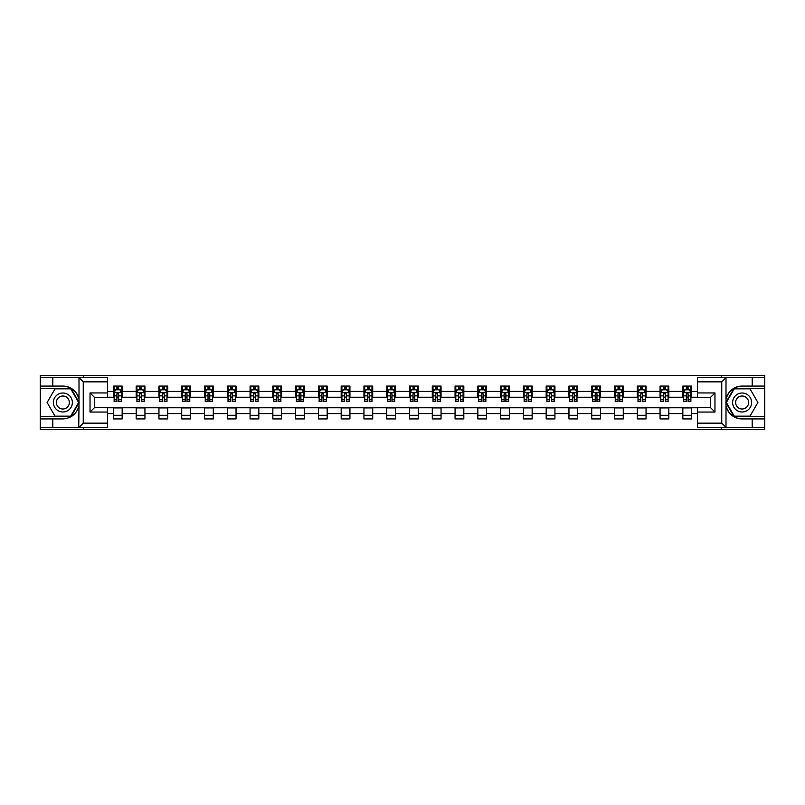 <?xml version="1.0" encoding="UTF-8"?>
<svg xmlns="http://www.w3.org/2000/svg" width="805" height="805" viewBox="0 0 805 805"><rect width="100%" height="100%" fill="white"/><g stroke="black" fill="none" stroke-linecap="round" stroke-linejoin="round"><path stroke-width="1.21" d="M107.558 381.842L83.247 381.842L78.739 377.454L107.558 377.454L107.558 397.318L94.416 397.318L94.416 407.682L107.558 407.682L107.558 427.546L78.739 427.546L79.001 405.68C76.737 413.881 71.363 418.288 62.881 418.922L40.25 418.922L40.25 429.508L764.75 429.508L764.75 388.413L733.979 388.413L725.848 402.5L733.979 416.588L764.75 416.588M742.119 386.078C733.637 386.712 728.263 391.119 725.999 399.32A16.422 16.422 0 0 1 742.119 386.078L764.75 386.078L764.75 375.492L721.24 375.492L721.24 377.454M721.24 375.492L40.25 375.492L40.25 416.588L71.021 416.588L79.152 402.5L71.021 388.413L40.25 388.413M721.24 427.546L721.24 429.508M83.76 429.508L83.76 427.546M83.76 377.454L83.76 375.492M697.442 397.247L691.596 397.247L691.596 386.078L682.841 386.078L682.841 391.401L668.824 391.401L668.824 386.078L660.06 386.078L660.06 391.401L646.043 391.401L646.043 386.078L637.288 386.078L637.288 391.401L623.271 391.401L623.271 386.078L614.507 386.078L614.507 391.401L600.49 391.401L600.49 386.078L591.725 386.078L591.725 391.401L577.708 391.401L577.708 386.078L568.954 386.078L568.954 391.401L554.937 391.401L554.937 386.078L546.172 386.078L546.172 391.401L532.155 391.401L532.155 386.078L523.401 386.078L523.401 391.401L509.384 391.401L509.384 386.078L500.619 386.078L500.619 391.401L486.602 391.401L486.602 386.078L477.838 386.078L477.838 391.401L463.821 391.401L463.821 386.078L455.067 386.078L455.067 391.401L441.049 391.401L441.049 386.078L432.285 386.078L432.285 391.401L418.268 391.401L418.268 386.078L409.504 386.078L409.504 391.401L395.497 391.401L395.497 386.078L386.732 386.078L386.732 391.401L372.715 391.401L372.715 386.078L363.951 386.078L363.951 391.401L349.934 391.401L349.934 386.078L341.179 386.078L341.179 391.401L327.162 391.401L327.162 386.078L318.398 386.078L318.398 391.401L304.381 391.401L304.381 386.078L295.616 386.078L295.616 391.401L281.599 391.401L281.599 386.078L272.845 386.078L272.845 391.401L258.828 391.401L258.828 386.078L250.063 386.078L250.063 391.401L236.046 391.401L236.046 386.078L227.292 386.078L227.292 391.401L213.275 391.401L213.275 386.078L204.51 386.078L204.51 391.401L190.493 391.401L190.493 386.078L181.729 386.078L181.729 391.401L167.712 391.401L167.712 386.078L158.957 386.078L158.957 391.401L144.94 391.401L144.94 386.078L136.176 386.078L136.176 391.401L122.159 391.401L122.159 386.078L113.404 386.078L113.404 391.401L107.558 391.401M691.596 391.401L697.442 391.401M697.442 413.599L691.596 413.599L691.596 418.922L682.841 418.922L682.841 413.599L668.824 413.599L668.824 418.922L660.06 418.922L660.06 413.599L646.043 413.599L646.043 418.922L637.288 418.922L637.288 413.599L623.271 413.599L623.271 418.922L614.507 418.922L614.507 413.599L600.49 413.599L600.49 418.922L591.725 418.922L591.725 413.599L577.708 413.599L577.708 418.922L568.954 418.922L568.954 413.599L554.937 413.599L554.937 418.922L546.172 418.922L546.172 413.599L532.155 413.599L532.155 418.922L523.401 418.922L523.401 413.599L509.384 413.599L509.384 418.922L500.619 418.922L500.619 413.599L486.602 413.599L486.602 418.922L477.838 418.922L477.838 413.599L463.821 413.599L463.821 418.922L455.067 418.922L455.067 413.599L441.049 413.599L441.049 418.922L432.285 418.922L432.285 413.599L418.268 413.599L418.268 418.922L409.504 418.922L409.504 413.599L395.497 413.599L395.497 418.922L386.732 418.922L386.732 413.599L372.715 413.599L372.715 418.922L363.951 418.922L363.951 413.599L349.934 413.599L349.934 418.922L341.179 418.922L341.179 413.599L327.162 413.599L327.162 418.922L318.398 418.922L318.398 413.599L304.381 413.599L304.381 418.922L295.616 418.922L295.616 413.599L281.599 413.599L281.599 418.922L272.845 418.922L272.845 413.599L258.828 413.599L258.828 418.922L250.063 418.922L250.063 413.599L236.046 413.599L236.046 418.922L227.292 418.922L227.292 413.599L213.275 413.599L213.275 418.922L204.51 418.922L204.51 413.599L190.493 413.599L190.493 418.922L181.729 418.922L181.729 413.599L167.712 413.599L167.712 418.922L158.957 418.922L158.957 413.599L144.94 413.599L144.94 418.922L136.176 418.922L136.176 413.599L122.159 413.599L122.159 418.922L113.404 418.922L113.404 413.599L107.558 413.599M682.841 391.401L682.841 397.247L668.824 397.247L668.824 391.401M668.824 413.599L668.824 407.753L682.841 407.753L682.841 413.599M660.06 391.401L660.06 397.247L646.043 397.247L646.043 391.401M646.043 413.599L646.043 407.753L660.06 407.753L660.06 413.599M637.288 391.401L637.288 397.247L623.271 397.247L623.271 391.401M623.271 413.599L623.271 407.753L637.288 407.753L637.288 413.599M614.507 391.401L614.507 397.247L600.49 397.247L600.49 391.401M600.49 413.599L600.49 407.753L614.507 407.753L614.507 413.599M591.725 391.401L591.725 397.247L577.708 397.247L577.708 391.401M577.708 413.599L577.708 407.753L591.725 407.753L591.725 413.599M568.954 391.401L568.954 397.247L554.937 397.247L554.937 391.401M554.937 413.599L554.937 407.753L568.954 407.753L568.954 413.599M546.172 391.401L546.172 397.247L532.155 397.247L532.155 391.401M532.155 413.599L532.155 407.753L546.172 407.753L546.172 413.599M523.401 391.401L523.401 397.247L509.384 397.247L509.384 391.401M509.384 413.599L509.384 407.753L523.401 407.753L523.401 413.599M500.619 391.401L500.619 397.247L486.602 397.247L486.602 391.401M486.602 413.599L486.602 407.753L500.619 407.753L500.619 413.599M477.838 391.401L477.838 397.247L463.821 397.247L463.821 391.401M463.821 413.599L463.821 407.753L477.838 407.753L477.838 413.599M455.067 391.401L455.067 397.247L441.049 397.247L441.049 391.401M441.049 413.599L441.049 407.753L455.067 407.753L455.067 413.599M432.285 391.401L432.285 397.247L418.268 397.247L418.268 391.401M418.268 413.599L418.268 407.753L432.285 407.753L432.285 413.599M409.504 391.401L409.504 397.247L395.497 397.247L395.497 391.401M395.497 413.599L395.497 407.753L409.504 407.753L409.504 413.599M386.732 391.401L386.732 397.247L372.715 397.247L372.715 391.401M372.715 413.599L372.715 407.753L386.732 407.753L386.732 413.599M363.951 391.401L363.951 397.247L349.934 397.247L349.934 391.401M349.934 413.599L349.934 407.753L363.951 407.753L363.951 413.599M341.179 391.401L341.179 397.247L327.162 397.247L327.162 391.401M327.162 413.599L327.162 407.753L341.179 407.753L341.179 413.599M318.398 391.401L318.398 397.247L304.381 397.247L304.381 391.401M304.381 413.599L304.381 407.753L318.398 407.753L318.398 413.599M295.616 391.401L295.616 397.247L281.599 397.247L281.599 391.401M281.599 413.599L281.599 407.753L295.616 407.753L295.616 413.599M272.845 391.401L272.845 397.247L258.828 397.247L258.828 391.401M258.828 413.599L258.828 407.753L272.845 407.753L272.845 413.599M250.063 391.401L250.063 397.247L236.046 397.247L236.046 391.401M236.046 413.599L236.046 407.753L250.063 407.753L250.063 413.599M227.292 391.401L227.292 397.247L213.275 397.247L213.275 391.401M213.275 413.599L213.275 407.753L227.292 407.753L227.292 413.599M204.51 391.401L204.51 397.247L190.493 397.247L190.493 391.401M190.493 413.599L190.493 407.753L204.51 407.753L204.51 413.599M181.729 391.401L181.729 397.247L167.712 397.247L167.712 391.401M167.712 413.599L167.712 407.753L181.729 407.753L181.729 413.599M158.957 391.401L158.957 397.247L144.94 397.247L144.94 391.401M144.94 413.599L144.94 407.753L158.957 407.753L158.957 413.599M136.176 391.401L136.176 397.247L122.159 397.247L122.159 391.401M122.159 413.599L122.159 407.753L136.176 407.753L136.176 413.599M113.404 391.401L113.404 397.247L107.558 397.247M107.558 407.753L113.404 407.753L113.404 413.599M691.596 413.599L691.596 407.753L697.442 407.753M113.404 389.721L114.129 389.721M116.906 389.721L118.657 389.721M121.434 389.721L122.159 389.721M113.404 397.096L114.129 397.096M116.906 397.096L118.657 397.096M121.434 397.096L122.159 397.096M113.404 407.904L122.159 407.904M113.404 415.279L122.159 415.279M136.176 407.904L144.94 407.904M136.176 415.279L144.94 415.279M136.176 389.721L136.91 389.721M139.678 389.721L141.439 389.721M144.206 389.721L144.94 389.721M136.176 397.096L136.91 397.096M139.678 397.096L141.439 397.096M144.206 397.096L144.94 397.096M158.957 407.904L167.712 407.904M158.957 415.279L167.712 415.279M158.957 389.721L159.682 389.721M162.459 389.721L164.21 389.721M166.987 389.721L167.712 389.721M158.957 397.096L159.682 397.096M162.459 397.096L164.21 397.096M166.987 397.096L167.712 397.096M181.729 407.904L190.493 407.904M181.729 415.279L190.493 415.279M181.729 389.721L182.463 389.721M185.241 389.721L186.991 389.721M189.769 389.721L190.493 389.721M181.729 397.096L182.463 397.096M185.241 397.096L186.991 397.096M189.769 397.096L190.493 397.096M204.51 407.904L213.275 407.904M204.51 415.279L213.275 415.279M204.51 389.721L205.245 389.721M208.012 389.721L209.763 389.721M212.54 389.721L213.275 389.721M204.51 397.096L205.245 397.096M208.012 397.096L209.763 397.096M212.54 397.096L213.275 397.096M227.292 407.904L236.046 407.904M227.292 415.279L236.046 415.279M227.292 389.721L228.016 389.721M230.794 389.721L232.544 389.721M235.322 389.721L236.046 389.721M227.292 397.096L228.016 397.096M230.794 397.096L232.544 397.096M235.322 397.096L236.046 397.096M250.063 407.904L258.828 407.904M250.063 415.279L258.828 415.279M250.063 389.721L250.798 389.721M253.575 389.721L255.326 389.721M258.093 389.721L258.828 389.721M250.063 397.096L250.798 397.096M253.575 397.096L255.326 397.096M258.093 397.096L258.828 397.096M272.845 407.904L281.599 407.904M272.845 415.279L281.599 415.279M272.845 389.721L273.569 389.721M276.346 389.721L278.097 389.721M280.875 389.721L281.599 389.721M272.845 397.096L273.569 397.096M276.346 397.096L278.097 397.096M280.875 397.096L281.599 397.096M295.616 407.904L304.381 407.904M295.616 415.279L304.381 415.279M295.616 389.721L296.351 389.721M299.128 389.721L300.879 389.721M303.656 389.721L304.381 389.721M295.616 397.096L296.351 397.096M299.128 397.096L300.879 397.096M303.656 397.096L304.381 397.096M318.398 407.904L327.162 407.904M318.398 415.279L327.162 415.279M318.398 389.721L319.132 389.721M321.899 389.721L323.65 389.721M326.428 389.721L327.162 389.721M318.398 397.096L319.132 397.096M321.899 397.096L323.65 397.096M326.428 397.096L327.162 397.096M341.179 407.904L349.934 407.904M341.179 415.279L349.934 415.279M341.179 389.721L341.904 389.721M344.681 389.721L346.432 389.721M349.209 389.721L349.934 389.721M341.179 397.096L341.904 397.096M344.681 397.096L346.432 397.096M349.209 397.096L349.934 397.096M363.951 407.904L372.715 407.904M363.951 415.279L372.715 415.279M363.951 389.721L364.685 389.721M367.462 389.721L369.213 389.721M371.98 389.721L372.715 389.721M363.951 397.096L364.685 397.096M367.462 397.096L369.213 397.096M371.98 397.096L372.715 397.096M386.732 407.904L395.497 407.904M386.732 415.279L395.497 415.279M386.732 389.721L387.457 389.721M390.234 389.721L391.985 389.721M394.762 389.721L395.497 389.721M386.732 397.096L387.457 397.096M390.234 397.096L391.985 397.096M394.762 397.096L395.497 397.096M409.504 407.904L418.268 407.904M409.504 415.279L418.268 415.279M409.504 389.721L410.238 389.721M413.015 389.721L414.766 389.721M417.543 389.721L418.268 389.721M409.504 397.096L410.238 397.096M413.015 397.096L414.766 397.096M417.543 397.096L418.268 397.096M432.285 407.904L441.049 407.904M432.285 415.279L441.049 415.279M432.285 389.721L433.02 389.721M435.787 389.721L437.538 389.721M440.315 389.721L441.049 389.721M432.285 397.096L433.02 397.096M435.787 397.096L437.538 397.096M440.315 397.096L441.049 397.096M455.067 407.904L463.821 407.904M455.067 415.279L463.821 415.279M455.067 389.721L455.791 389.721M458.568 389.721L460.319 389.721M463.096 389.721L463.821 389.721M455.067 397.096L455.791 397.096M458.568 397.096L460.319 397.096M463.096 397.096L463.821 397.096M477.838 407.904L486.602 407.904M477.838 415.279L486.602 415.279M477.838 389.721L478.573 389.721M481.35 389.721L483.101 389.721M485.868 389.721L486.602 389.721M477.838 397.096L478.573 397.096M481.35 397.096L483.101 397.096M485.868 397.096L486.602 397.096M500.619 407.904L509.384 407.904M500.619 415.279L509.384 415.279M500.619 389.721L501.344 389.721M504.121 389.721L505.872 389.721M508.649 389.721L509.384 389.721M500.619 397.096L501.344 397.096M504.121 397.096L505.872 397.096M508.649 397.096L509.384 397.096M523.401 407.904L532.155 407.904M523.401 415.279L532.155 415.279M523.401 389.721L524.125 389.721M526.903 389.721L528.654 389.721M531.431 389.721L532.155 389.721M523.401 397.096L524.125 397.096M526.903 397.096L528.654 397.096M531.431 397.096L532.155 397.096M546.172 407.904L554.937 407.904M546.172 415.279L554.937 415.279M546.172 389.721L546.907 389.721M549.674 389.721L551.425 389.721M554.202 389.721L554.937 389.721M546.172 397.096L546.907 397.096M549.674 397.096L551.425 397.096M554.202 397.096L554.937 397.096M568.954 407.904L577.708 407.904M568.954 415.279L577.708 415.279M568.954 389.721L569.678 389.721M572.456 389.721L574.207 389.721M576.984 389.721L577.708 389.721M568.954 397.096L569.678 397.096M572.456 397.096L574.207 397.096M576.984 397.096L577.708 397.096M591.725 407.904L600.49 407.904M591.725 415.279L600.49 415.279M591.725 389.721L592.46 389.721M595.237 389.721L596.988 389.721M599.755 389.721L600.49 389.721M591.725 397.096L592.46 397.096M595.237 397.096L596.988 397.096M599.755 397.096L600.49 397.096M614.507 407.904L623.271 407.904M614.507 415.279L623.271 415.279M614.507 389.721L615.231 389.721M618.009 389.721L619.759 389.721M622.537 389.721L623.271 389.721M614.507 397.096L615.231 397.096M618.009 397.096L619.759 397.096M622.537 397.096L623.271 397.096M637.288 407.904L646.043 407.904M637.288 415.279L646.043 415.279M637.288 389.721L638.013 389.721M640.79 389.721L642.541 389.721M645.318 389.721L646.043 389.721M637.288 397.096L638.013 397.096M640.79 397.096L642.541 397.096M645.318 397.096L646.043 397.096M660.06 407.904L668.824 407.904M660.06 415.279L668.824 415.279M660.06 389.721L660.794 389.721M663.562 389.721L665.322 389.721M668.09 389.721L668.824 389.721M660.06 397.096L660.794 397.096M663.562 397.096L665.322 397.096M668.09 397.096L668.824 397.096M682.841 407.904L691.596 407.904M682.841 415.279L691.596 415.279M682.841 389.721L683.566 389.721M686.343 389.721L688.094 389.721M690.871 389.721L691.596 389.721M682.841 397.096L683.566 397.096M686.343 397.096L688.094 397.096M690.871 397.096L691.596 397.096M118.657 387.97L116.906 387.97M121.434 399.793L118.657 399.793L118.657 401.625L121.434 401.625L121.434 392.719L119.975 389.801L115.588 389.801L114.129 392.719L114.129 401.625L116.906 401.625L116.906 399.793L114.129 399.793M114.129 392.719L114.129 386.078M121.434 392.719L121.434 386.078M116.906 389.801L116.906 386.078M118.657 386.078L118.657 389.801M118.657 399.793L118.657 393.816L116.906 393.816L116.906 399.793M67.63 394.279A9.489 9.489 0 0 0 54.66 397.75A9.489 9.489 0 0 0 58.141 410.721A9.489 9.489 0 0 0 71.102 407.25A9.489 9.489 0 0 0 67.63 394.279M66.131 396.875A6.5 6.5 0 0 0 57.256 399.25A6.5 6.5 0 0 0 59.63 408.125A6.5 6.5 0 0 0 68.505 405.75A6.5 6.5 0 0 0 66.131 396.875M70.76 416.155L55.002 416.155L47.113 402.5L55.002 388.845L70.76 388.845L78.648 402.5L70.76 416.155M746.859 394.279A9.489 9.489 0 0 0 733.898 397.75A9.489 9.489 0 0 0 737.37 410.721A9.489 9.489 0 0 0 750.341 407.25A9.489 9.489 0 0 0 746.859 394.279M745.37 396.875A6.5 6.5 0 0 0 736.495 399.25A6.5 6.5 0 0 0 738.869 408.125A6.5 6.5 0 0 0 747.744 405.75A6.5 6.5 0 0 0 745.37 396.875M749.998 416.155L734.24 416.155L726.352 402.5L734.24 388.845L749.998 388.845L757.887 402.5L749.998 416.155M52.808 418.922L52.808 427.546L40.25 427.546M78.739 427.546L52.808 427.546M40.25 418.922L40.25 416.588M78.739 377.454L52.808 377.454L52.808 386.078L40.25 386.078M52.808 377.454L40.25 377.454M62.881 386.078A16.422 16.422 0 0 1 79.001 399.32C76.737 391.119 71.363 386.712 62.881 386.078L52.808 386.078M79.001 405.68L79.001 377.585M94.416 397.318L90.039 392.941L107.558 392.941M107.558 412.059L90.039 412.059L94.416 407.682M79.001 427.415L83.247 423.158L107.558 423.158M726.261 377.454L721.753 381.842L697.442 381.842L697.442 377.454L764.75 377.454M752.192 386.078L752.192 377.454M697.442 423.158L721.753 423.158L726.261 427.546L697.442 427.546L697.442 407.682L710.584 407.682L710.584 397.318L697.442 397.318L697.442 381.842M764.75 386.078L764.75 388.413M726.261 427.546L752.192 427.546L752.192 418.922L764.75 418.922M752.192 427.546L764.75 427.546M742.119 418.922A16.422 16.422 0 0 1 725.999 405.68C728.263 413.881 733.637 418.288 742.119 418.922L752.192 418.922M725.999 377.585L725.999 427.415M710.584 407.682L714.961 412.059L697.442 412.059M697.442 392.941L714.961 392.941L710.584 397.318M141.439 387.97L139.678 387.97M144.206 399.793L141.439 399.793L141.439 401.625L144.206 401.625L144.206 392.719L142.747 389.801L138.369 389.801L136.91 392.719L136.91 401.625L139.678 401.625L139.678 399.793L136.91 399.793M136.91 392.719L136.91 386.078M144.206 392.719L144.206 386.078M139.678 389.801L139.678 386.078M141.439 386.078L141.439 389.801M141.439 399.793L141.439 393.816L139.678 393.816L139.678 399.793M164.21 387.97L162.459 387.97M166.987 399.793L164.21 399.793L164.21 401.625L166.987 401.625L166.987 392.719L165.528 389.801L161.151 389.801L159.682 392.719L159.682 401.625L162.459 401.625L162.459 399.793L159.682 399.793M159.682 392.719L159.682 386.078M166.987 392.719L166.987 386.078M162.459 389.801L162.459 386.078M164.21 386.078L164.21 389.801M164.21 399.793L164.21 393.816L162.459 393.816L162.459 399.793M186.991 387.97L185.241 387.97M189.769 399.793L186.991 399.793L186.991 401.625L189.769 401.625L189.769 392.719L188.3 389.801L183.922 389.801L182.463 392.719L182.463 401.625L185.241 401.625L185.241 399.793L182.463 399.793M182.463 392.719L182.463 386.078M189.769 392.719L189.769 386.078M185.241 389.801L185.241 386.078M186.991 386.078L186.991 389.801M186.991 399.793L186.991 393.816L185.241 393.816L185.241 399.793M209.763 387.97L208.012 387.97M212.54 399.793L209.763 399.793L209.763 401.625L212.54 401.625L212.54 392.719L211.081 389.801L206.704 389.801L205.245 392.719L205.245 401.625L208.012 401.625L208.012 399.793L205.245 399.793M205.245 392.719L205.245 386.078M212.54 392.719L212.54 386.078M208.012 389.801L208.012 386.078M209.763 386.078L209.763 389.801M209.763 399.793L209.763 393.816L208.012 393.816L208.012 399.793M232.544 387.97L230.794 387.97M235.322 399.793L232.544 399.793L232.544 401.625L235.322 401.625L235.322 392.719L233.863 389.801L229.475 389.801L228.016 392.719L228.016 401.625L230.794 401.625L230.794 399.793L228.016 399.793M228.016 392.719L228.016 386.078M235.322 392.719L235.322 386.078M230.794 389.801L230.794 386.078M232.544 386.078L232.544 389.801M232.544 399.793L232.544 393.816L230.794 393.816L230.794 399.793M255.326 387.97L253.575 387.97M258.093 399.793L255.326 399.793L255.326 401.625L258.093 401.625L258.093 392.719L256.634 389.801L252.257 389.801L250.798 392.719L250.798 401.625L253.575 401.625L253.575 399.793L250.798 399.793M250.798 392.719L250.798 386.078M258.093 392.719L258.093 386.078M253.575 389.801L253.575 386.078M255.326 386.078L255.326 389.801M255.326 399.793L255.326 393.816L253.575 393.816L253.575 399.793M278.097 387.97L276.346 387.97M280.875 399.793L278.097 399.793L278.097 401.625L280.875 401.625L280.875 392.719L279.416 389.801L275.038 389.801L273.569 392.719L273.569 401.625L276.346 401.625L276.346 399.793L273.569 399.793M273.569 392.719L273.569 386.078M280.875 392.719L280.875 386.078M276.346 389.801L276.346 386.078M278.097 386.078L278.097 389.801M278.097 399.793L278.097 393.816L276.346 393.816L276.346 399.793M300.879 387.97L299.128 387.97M303.656 399.793L300.879 399.793L300.879 401.625L303.656 401.625L303.656 392.719L302.187 389.801L297.81 389.801L296.351 392.719L296.351 401.625L299.128 401.625L299.128 399.793L296.351 399.793M296.351 392.719L296.351 386.078M303.656 392.719L303.656 386.078M299.128 389.801L299.128 386.078M300.879 386.078L300.879 389.801M300.879 399.793L300.879 393.816L299.128 393.816L299.128 399.793M323.65 387.97L321.899 387.97M326.428 399.793L323.65 399.793L323.65 401.625L326.428 401.625L326.428 392.719L324.968 389.801L320.591 389.801L319.132 392.719L319.132 401.625L321.899 401.625L321.899 399.793L319.132 399.793M319.132 392.719L319.132 386.078M326.428 392.719L326.428 386.078M321.899 389.801L321.899 386.078M323.65 386.078L323.65 389.801M323.65 399.793L323.65 393.816L321.899 393.816L321.899 399.793M346.432 387.97L344.681 387.97M349.209 399.793L346.432 399.793L346.432 401.625L349.209 401.625L349.209 392.719L347.75 389.801L343.363 389.801L341.904 392.719L341.904 401.625L344.681 401.625L344.681 399.793L341.904 399.793M341.904 392.719L341.904 386.078M349.209 392.719L349.209 386.078M344.681 389.801L344.681 386.078M346.432 386.078L346.432 389.801M346.432 399.793L346.432 393.816L344.681 393.816L344.681 399.793M369.213 387.97L367.462 387.97M371.98 399.793L369.213 399.793L369.213 401.625L371.98 401.625L371.98 392.719L370.521 389.801L366.144 389.801L364.685 392.719L364.685 401.625L367.462 401.625L367.462 399.793L364.685 399.793M364.685 392.719L364.685 386.078M371.98 392.719L371.98 386.078M367.462 389.801L367.462 386.078M369.213 386.078L369.213 389.801M369.213 399.793L369.213 393.816L367.462 393.816L367.462 399.793M391.985 387.97L390.234 387.97M394.762 399.793L391.985 399.793L391.985 401.625L394.762 401.625L394.762 392.719L393.303 389.801L388.926 389.801L387.457 392.719L387.457 401.625L390.234 401.625L390.234 399.793L387.457 399.793M387.457 392.719L387.457 386.078M394.762 392.719L394.762 386.078M390.234 389.801L390.234 386.078M391.985 386.078L391.985 389.801M391.985 399.793L391.985 393.816L390.234 393.816L390.234 399.793M414.766 387.97L413.015 387.97M417.543 399.793L414.766 399.793L414.766 401.625L417.543 401.625L417.543 392.719L416.074 389.801L411.697 389.801L410.238 392.719L410.238 401.625L413.015 401.625L413.015 399.793L410.238 399.793M410.238 392.719L410.238 386.078M417.543 392.719L417.543 386.078M413.015 389.801L413.015 386.078M414.766 386.078L414.766 389.801M414.766 399.793L414.766 393.816L413.015 393.816L413.015 399.793M437.538 387.97L435.787 387.97M440.315 399.793L437.538 399.793L437.538 401.625L440.315 401.625L440.315 392.719L438.856 389.801L434.479 389.801L433.02 392.719L433.02 401.625L435.787 401.625L435.787 399.793L433.02 399.793M433.02 392.719L433.02 386.078M440.315 392.719L440.315 386.078M435.787 389.801L435.787 386.078M437.538 386.078L437.538 389.801M437.538 399.793L437.538 393.816L435.787 393.816L435.787 399.793M460.319 387.97L458.568 387.97M463.096 399.793L460.319 399.793L460.319 401.625L463.096 401.625L463.096 392.719L461.637 389.801L457.25 389.801L455.791 392.719L455.791 401.625L458.568 401.625L458.568 399.793L455.791 399.793M455.791 392.719L455.791 386.078M463.096 392.719L463.096 386.078M458.568 389.801L458.568 386.078M460.319 386.078L460.319 389.801M460.319 399.793L460.319 393.816L458.568 393.816L458.568 399.793M483.101 387.97L481.35 387.97M485.868 399.793L483.101 399.793L483.101 401.625L485.868 401.625L485.868 392.719L484.409 389.801L480.032 389.801L478.573 392.719L478.573 401.625L481.35 401.625L481.35 399.793L478.573 399.793M478.573 392.719L478.573 386.078M485.868 392.719L485.868 386.078M481.35 389.801L481.35 386.078M483.101 386.078L483.101 389.801M483.101 399.793L483.101 393.816L481.35 393.816L481.35 399.793M505.872 387.97L504.121 387.97M508.649 399.793L505.872 399.793L505.872 401.625L508.649 401.625L508.649 392.719L507.19 389.801L502.813 389.801L501.344 392.719L501.344 401.625L504.121 401.625L504.121 399.793L501.344 399.793M501.344 392.719L501.344 386.078M508.649 392.719L508.649 386.078M504.121 389.801L504.121 386.078M505.872 386.078L505.872 389.801M505.872 399.793L505.872 393.816L504.121 393.816L504.121 399.793M528.654 387.97L526.903 387.97M531.431 399.793L528.654 399.793L528.654 401.625L531.431 401.625L531.431 392.719L529.962 389.801L525.585 389.801L524.125 392.719L524.125 401.625L526.903 401.625L526.903 399.793L524.125 399.793M524.125 392.719L524.125 386.078M531.431 392.719L531.431 386.078M526.903 389.801L526.903 386.078M528.654 386.078L528.654 389.801M528.654 399.793L528.654 393.816L526.903 393.816L526.903 399.793M551.425 387.97L549.674 387.97M554.202 399.793L551.425 399.793L551.425 401.625L554.202 401.625L554.202 392.719L552.743 389.801L548.366 389.801L546.907 392.719L546.907 401.625L549.674 401.625L549.674 399.793L546.907 399.793M546.907 392.719L546.907 386.078M554.202 392.719L554.202 386.078M549.674 389.801L549.674 386.078M551.425 386.078L551.425 389.801M551.425 399.793L551.425 393.816L549.674 393.816L549.674 399.793M574.207 387.97L572.456 387.97M576.984 399.793L574.207 399.793L574.207 401.625L576.984 401.625L576.984 392.719L575.525 389.801L571.137 389.801L569.678 392.719L569.678 401.625L572.456 401.625L572.456 399.793L569.678 399.793M569.678 392.719L569.678 386.078M576.984 392.719L576.984 386.078M572.456 389.801L572.456 386.078M574.207 386.078L574.207 389.801M574.207 399.793L574.207 393.816L572.456 393.816L572.456 399.793M596.988 387.97L595.237 387.97M599.755 399.793L596.988 399.793L596.988 401.625L599.755 401.625L599.755 392.719L598.296 389.801L593.919 389.801L592.46 392.719L592.46 401.625L595.237 401.625L595.237 399.793L592.46 399.793M592.46 392.719L592.46 386.078M599.755 392.719L599.755 386.078M595.237 389.801L595.237 386.078M596.988 386.078L596.988 389.801M596.988 399.793L596.988 393.816L595.237 393.816L595.237 399.793M619.759 387.97L618.009 387.97M622.537 399.793L619.759 399.793L619.759 401.625L622.537 401.625L622.537 392.719L621.078 389.801L616.7 389.801L615.231 392.719L615.231 401.625L618.009 401.625L618.009 399.793L615.231 399.793M615.231 392.719L615.231 386.078M622.537 392.719L622.537 386.078M618.009 389.801L618.009 386.078M619.759 386.078L619.759 389.801M619.759 399.793L619.759 393.816L618.009 393.816L618.009 399.793M642.541 387.97L640.79 387.97M645.318 399.793L642.541 399.793L642.541 401.625L645.318 401.625L645.318 392.719L643.849 389.801L639.472 389.801L638.013 392.719L638.013 401.625L640.79 401.625L640.79 399.793L638.013 399.793M638.013 392.719L638.013 386.078M645.318 392.719L645.318 386.078M640.79 389.801L640.79 386.078M642.541 386.078L642.541 389.801M642.541 399.793L642.541 393.816L640.79 393.816L640.79 399.793M665.322 387.97L663.562 387.97M668.09 399.793L665.322 399.793L665.322 401.625L668.09 401.625L668.09 392.719L666.631 389.801L662.253 389.801L660.794 392.719L660.794 401.625L663.562 401.625L663.562 399.793L660.794 399.793M660.794 392.719L660.794 386.078M668.09 392.719L668.09 386.078M663.562 389.801L663.562 386.078M665.322 386.078L665.322 389.801M665.322 399.793L665.322 393.816L663.562 393.816L663.562 399.793M688.094 387.97L686.343 387.97M690.871 399.793L688.094 399.793L688.094 401.625L690.871 401.625L690.871 392.719L689.412 389.801L685.025 389.801L683.566 392.719L683.566 401.625L686.343 401.625L686.343 399.793L683.566 399.793M683.566 392.719L683.566 386.078M690.871 392.719L690.871 386.078M686.343 389.801L686.343 386.078M688.094 386.078L688.094 389.801M688.094 399.793L688.094 393.816L686.343 393.816L686.343 399.793M121.394 392.649L114.169 392.649M114.129 389.972L115.507 389.972M120.056 389.972L121.434 389.972M116.906 395.879L114.129 395.879M121.434 395.879L118.657 395.879M118.657 388.906L116.906 388.906M83.247 381.842L83.247 423.158M90.039 412.059L90.039 392.941M721.753 423.158L721.753 381.842M714.961 392.941L714.961 412.059M144.176 392.649L136.941 392.649M136.91 389.972L138.279 389.972M142.837 389.972L144.206 389.972M139.678 395.879L136.91 395.879M144.206 395.879L141.439 395.879M141.439 388.906L139.678 388.906M166.947 392.649L159.722 392.649M159.682 389.972L161.06 389.972M165.619 389.972L166.987 389.972M162.459 395.879L159.682 395.879M166.987 395.879L164.21 395.879M164.21 388.906L162.459 388.906M189.728 392.649L182.504 392.649M182.463 389.972L183.832 389.972M188.39 389.972L189.769 389.972M185.241 395.879L182.463 395.879M189.769 395.879L186.991 395.879M186.991 388.906L185.241 388.906M212.51 392.649L205.275 392.649M205.245 389.972L206.613 389.972M211.172 389.972L212.54 389.972M208.012 395.879L205.245 395.879M212.54 395.879L209.763 395.879M209.763 388.906L208.012 388.906M235.281 392.649L228.056 392.649M228.016 389.972L229.395 389.972M233.943 389.972L235.322 389.972M230.794 395.879L228.016 395.879M235.322 395.879L232.544 395.879M232.544 388.906L230.794 388.906M258.063 392.649L250.828 392.649M250.798 389.972L252.166 389.972M256.725 389.972L258.093 389.972M253.575 395.879L250.798 395.879M258.093 395.879L255.326 395.879M255.326 388.906L253.575 388.906M280.834 392.649L273.609 392.649M273.569 389.972L274.948 389.972M279.506 389.972L280.875 389.972M276.346 395.879L273.569 395.879M280.875 395.879L278.097 395.879M278.097 388.906L276.346 388.906M303.616 392.649L296.391 392.649M296.351 389.972L297.719 389.972M302.278 389.972L303.656 389.972M299.128 395.879L296.351 395.879M303.656 395.879L300.879 395.879M300.879 388.906L299.128 388.906M326.397 392.649L319.162 392.649M319.132 389.972L320.501 389.972M325.059 389.972L326.428 389.972M321.899 395.879L319.132 395.879M326.428 395.879L323.65 395.879M323.65 388.906L321.899 388.906M349.169 392.649L341.944 392.649M341.904 389.972L343.282 389.972M347.83 389.972L349.209 389.972M344.681 395.879L341.904 395.879M349.209 395.879L346.432 395.879M346.432 388.906L344.681 388.906M371.95 392.649L364.715 392.649M364.685 389.972L366.054 389.972M370.612 389.972L371.98 389.972M367.462 395.879L364.685 395.879M371.98 395.879L369.213 395.879M369.213 388.906L367.462 388.906M394.722 392.649L387.497 392.649M387.457 389.972L388.835 389.972M393.393 389.972L394.762 389.972M390.234 395.879L387.457 395.879M394.762 395.879L391.985 395.879M391.985 388.906L390.234 388.906M417.503 392.649L410.278 392.649M410.238 389.972L411.607 389.972M416.165 389.972L417.543 389.972M413.015 395.879L410.238 395.879M417.543 395.879L414.766 395.879M414.766 388.906L413.015 388.906M440.285 392.649L433.05 392.649M433.02 389.972L434.388 389.972M438.946 389.972L440.315 389.972M435.787 395.879L433.02 395.879M440.315 395.879L437.538 395.879M437.538 388.906L435.787 388.906M463.056 392.649L455.831 392.649M455.791 389.972L457.17 389.972M461.718 389.972L463.096 389.972M458.568 395.879L455.791 395.879M463.096 395.879L460.319 395.879M460.319 388.906L458.568 388.906M485.838 392.649L478.603 392.649M478.573 389.972L479.941 389.972M484.499 389.972L485.868 389.972M481.35 395.879L478.573 395.879M485.868 395.879L483.101 395.879M483.101 388.906L481.35 388.906M508.609 392.649L501.384 392.649M501.344 389.972L502.723 389.972M507.281 389.972L508.649 389.972M504.121 395.879L501.344 395.879M508.649 395.879L505.872 395.879M505.872 388.906L504.121 388.906M531.391 392.649L524.166 392.649M524.125 389.972L525.494 389.972M530.052 389.972L531.431 389.972M526.903 395.879L524.125 395.879M531.431 395.879L528.654 395.879M528.654 388.906L526.903 388.906M554.172 392.649L546.937 392.649M546.907 389.972L548.275 389.972M552.834 389.972L554.202 389.972M549.674 395.879L546.907 395.879M554.202 395.879L551.425 395.879M551.425 388.906L549.674 388.906M576.944 392.649L569.719 392.649M569.678 389.972L571.057 389.972M575.605 389.972L576.984 389.972M572.456 395.879L569.678 395.879M576.984 395.879L574.207 395.879M574.207 388.906L572.456 388.906M599.725 392.649L592.49 392.649M592.46 389.972L593.828 389.972M598.387 389.972L599.755 389.972M595.237 395.879L592.46 395.879M599.755 395.879L596.988 395.879M596.988 388.906L595.237 388.906M622.496 392.649L615.272 392.649M615.231 389.972L616.61 389.972M621.168 389.972L622.537 389.972M618.009 395.879L615.231 395.879M622.537 395.879L619.759 395.879M619.759 388.906L618.009 388.906M645.278 392.649L638.053 392.649M638.013 389.972L639.381 389.972M643.94 389.972L645.318 389.972M640.79 395.879L638.013 395.879M645.318 395.879L642.541 395.879M642.541 388.906L640.79 388.906M668.059 392.649L660.825 392.649M660.794 389.972L662.163 389.972M666.721 389.972L668.09 389.972M663.562 395.879L660.794 395.879M668.09 395.879L665.322 395.879M665.322 388.906L663.562 388.906M690.831 392.649L683.606 392.649M683.566 389.972L684.944 389.972M689.493 389.972L690.871 389.972M686.343 395.879L683.566 395.879M690.871 395.879L688.094 395.879M688.094 388.906L686.343 388.906"/></g></svg>
